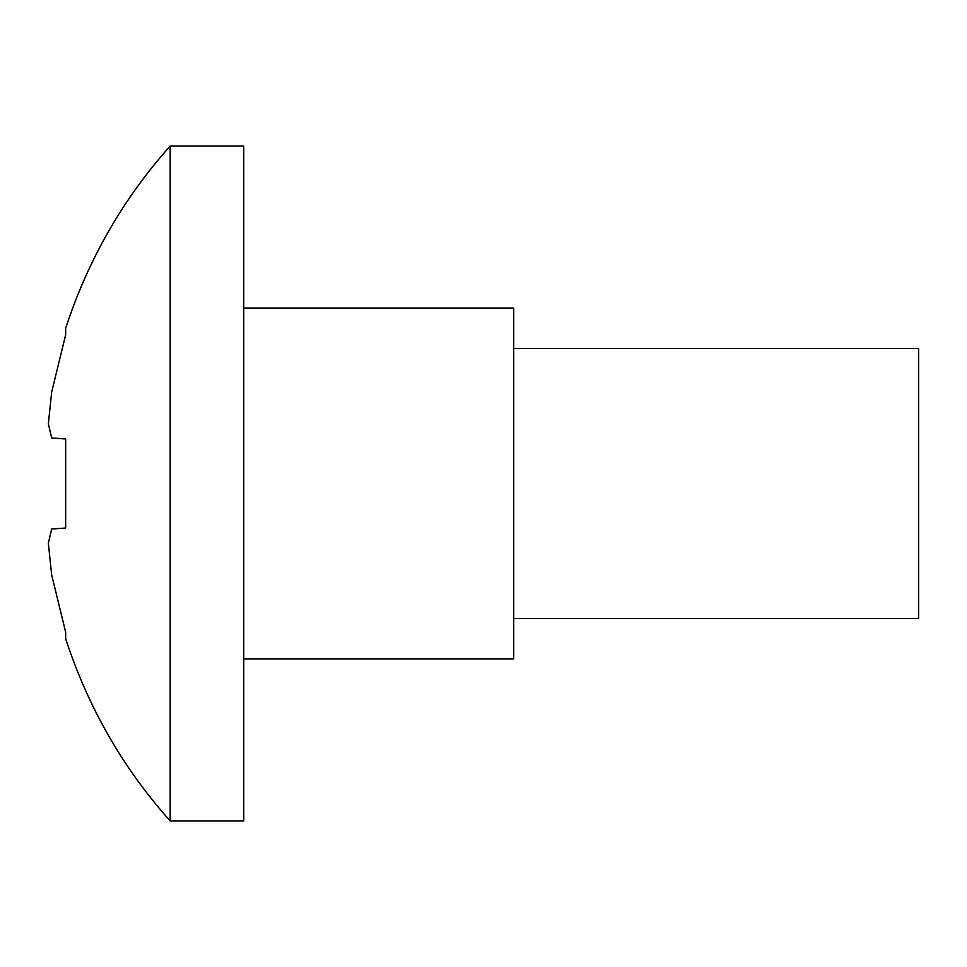 <?xml version="1.0" encoding="UTF-8"?>
<svg xmlns="http://www.w3.org/2000/svg" width="967" height="967" viewBox="0 0 967 967"><rect width="100%" height="100%" fill="white"/><g stroke="black" fill="none" stroke-linecap="round" stroke-linejoin="round"><path stroke-width="1.45" d="M51.674 437.966L65.659 438.97L65.659 528.03L51.674 529.034L48.35 543.176L51.674 574.93L65.659 632.2L65.659 638.728C88.033 707.228 122.869 767.967 170.168 820.959L170.168 146.041C122.869 199.033 88.033 259.772 65.659 328.272L65.659 334.8L51.674 392.07L48.35 423.824L51.674 437.966L48.35 423.824L51.674 392.07M170.168 820.959L243.744 820.959L243.744 146.041L170.168 146.041M243.744 658.974L513.707 658.974L513.707 308.026L243.744 308.026M513.707 618.481L918.65 618.481L918.65 348.519L513.707 348.519M51.674 574.93L48.35 543.176L51.674 529.034M65.659 528.03L65.659 438.97"/></g></svg>
